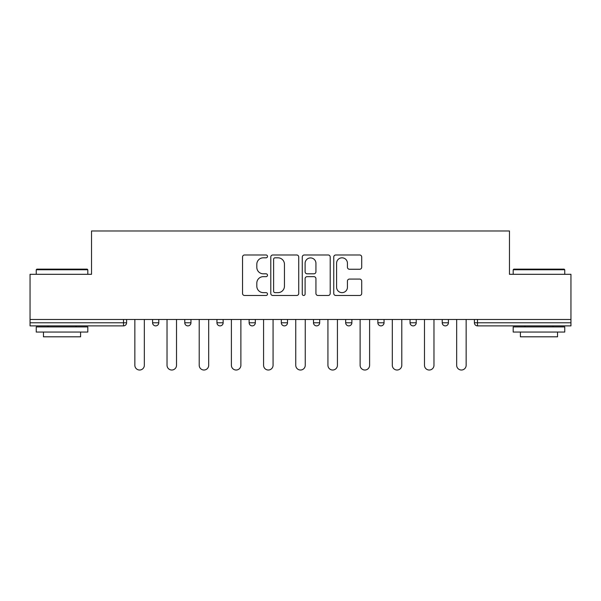<?xml version="1.0" encoding="UTF-8"?>
<svg xmlns="http://www.w3.org/2000/svg" width="601" height="601" viewBox="0 0 601 601"><rect width="100%" height="100%" fill="white"/><g stroke="black" fill="none" stroke-linecap="round" stroke-linejoin="round"><path stroke-width="0.9" d="M267.498 256.394A1.42 1.42 0 0 0 266.078 254.982L244.562 254.982A2.028 2.028 0 0 0 242.534 257.003L242.534 293.453A2.028 2.028 0 0 0 244.562 295.482L266.078 295.482A1.42 1.42 0 0 0 267.498 294.062A1.42 1.42 0 0 0 266.078 292.642L263.291 292.642A6.483 6.483 0 0 1 256.815 286.166L256.815 283.124A6.483 6.483 0 0 1 263.291 276.648L266.078 276.648A1.42 1.42 0 0 0 267.498 275.228A1.42 1.42 0 0 0 266.078 273.808L263.291 273.808A6.483 6.483 0 0 1 256.815 267.332L256.815 264.297A6.483 6.483 0 0 1 263.291 257.814L266.078 257.814A1.42 1.42 0 0 0 267.498 256.394M359.676 269.256A2.028 2.028 0 0 0 361.704 267.227L361.704 257.003A2.028 2.028 0 0 0 359.676 254.982L335.786 254.982A2.028 2.028 0 0 0 333.758 257.003L333.758 293.453A2.028 2.028 0 0 0 335.786 295.482L359.676 295.482A2.028 2.028 0 0 0 361.704 293.453L361.704 281.103A2.028 2.028 0 0 0 359.676 279.074L349.451 279.074A2.028 2.028 0 0 0 347.431 281.103L347.431 287.225A5.417 5.417 0 0 1 342.014 292.642A5.417 5.417 0 0 1 336.598 287.225L336.598 263.23A5.417 5.417 0 0 1 342.014 257.814A5.417 5.417 0 0 1 347.431 263.23L347.431 267.227A2.028 2.028 0 0 0 349.451 269.256L359.676 269.256M30.05 319.477L30.05 274.304L91.525 274.304L91.525 230.979L509.475 230.979L509.475 274.304L570.95 274.304L570.95 319.477L30.05 319.477L30.05 322.782L123.498 322.782L123.498 319.477M298.727 257.003A2.028 2.028 0 0 0 296.706 254.982L272.809 254.982A2.028 2.028 0 0 0 270.788 257.003L270.788 293.453A2.028 2.028 0 0 0 272.809 295.482L296.706 295.482A2.028 2.028 0 0 0 298.727 293.453L298.727 257.003M304.294 254.982L328.191 254.982A2.028 2.028 0 0 1 330.212 257.003L330.212 293.453A2.028 2.028 0 0 1 328.191 295.482L317.967 295.482A2.028 2.028 0 0 1 315.938 293.453L315.938 278.669A2.028 2.028 0 0 0 313.917 276.648L307.134 276.648A2.028 2.028 0 0 0 305.105 278.669L305.105 294.062A1.42 1.42 0 0 1 303.693 295.482A1.42 1.42 0 0 1 302.273 294.062L302.273 257.003A2.028 2.028 0 0 1 304.294 254.982M123.498 325.877A3.095 3.095 0 0 0 126.593 322.782L123.498 322.782L123.498 325.877A3.095 3.095 0 0 0 126.593 322.782L126.593 319.477L126.593 322.782A3.095 3.095 0 0 1 123.498 325.877L30.05 325.877L30.05 322.782M570.95 319.477L570.95 325.877L477.502 325.877A3.095 3.095 0 0 1 474.407 322.782L474.407 319.477L474.407 322.782L570.95 322.782M152.586 319.477L152.586 322.782L152.586 319.477M155.682 325.877A3.095 3.095 0 0 1 152.586 322.782A3.095 3.095 0 0 0 155.682 325.877A3.095 3.095 0 0 0 158.777 322.782L158.777 319.477L158.777 322.782A3.095 3.095 0 0 1 155.682 325.877A3.095 3.095 0 0 1 152.586 322.782L158.777 322.782A3.095 3.095 0 0 1 155.682 325.877M184.77 319.477L184.77 322.782L184.77 319.477M190.96 319.477L190.96 322.782L190.96 319.477M216.953 319.477L216.953 322.782L216.953 319.477M223.144 319.477L223.144 322.782L223.144 319.477M249.13 319.477L249.13 322.782L249.13 319.477M255.32 319.477L255.32 322.782A3.095 3.095 0 0 1 252.225 325.877A3.095 3.095 0 0 1 249.13 322.782A3.095 3.095 0 0 0 252.225 325.877A3.095 3.095 0 0 0 255.32 322.782A3.095 3.095 0 0 1 252.225 325.877A3.095 3.095 0 0 1 249.13 322.782L255.32 322.782M281.313 319.477L281.313 322.782L281.313 319.477M287.503 319.477L287.503 322.782L287.503 319.477M313.497 319.477L313.497 322.782L313.497 319.477M319.687 319.477L319.687 322.782A3.095 3.095 0 0 1 316.592 325.877A3.095 3.095 0 0 1 313.497 322.782L319.687 322.782A3.095 3.095 0 0 1 316.592 325.877M345.68 319.477L345.68 322.782L345.68 319.477M351.87 319.477L351.87 322.782A3.095 3.095 0 0 1 348.775 325.877A3.095 3.095 0 0 1 345.68 322.782L351.87 322.782A3.095 3.095 0 0 1 348.775 325.877M384.047 319.477L384.047 322.782L377.856 322.782A3.095 3.095 0 0 0 380.951 325.877A3.095 3.095 0 0 1 377.856 322.782L377.856 319.477M416.23 319.477L416.23 322.782L410.04 322.782A3.095 3.095 0 0 0 413.135 325.877A3.095 3.095 0 0 1 410.04 322.782L410.04 319.477M442.223 319.477L442.223 322.782L442.223 319.477M448.414 319.477L448.414 322.782L448.414 319.477M187.865 325.877A3.095 3.095 0 0 1 184.77 322.782A3.095 3.095 0 0 0 187.865 325.877A3.095 3.095 0 0 0 190.96 322.782A3.095 3.095 0 0 1 187.865 325.877A3.095 3.095 0 0 1 184.77 322.782L190.96 322.782A3.095 3.095 0 0 1 187.865 325.877M220.049 325.877A3.095 3.095 0 0 1 216.953 322.782A3.095 3.095 0 0 0 220.049 325.877A3.095 3.095 0 0 0 223.144 322.782A3.095 3.095 0 0 1 220.049 325.877A3.095 3.095 0 0 1 216.953 322.782L223.144 322.782A3.095 3.095 0 0 1 220.049 325.877M284.408 325.877A3.095 3.095 0 0 1 281.313 322.782A3.095 3.095 0 0 0 284.408 325.877A3.095 3.095 0 0 0 287.503 322.782A3.095 3.095 0 0 1 284.408 325.877A3.095 3.095 0 0 1 281.313 322.782L287.503 322.782A3.095 3.095 0 0 1 284.408 325.877M380.951 325.877A3.095 3.095 0 0 0 384.047 322.782A3.095 3.095 0 0 1 380.951 325.877A3.095 3.095 0 0 1 377.856 322.782M413.135 325.877A3.095 3.095 0 0 0 416.23 322.782A3.095 3.095 0 0 1 413.135 325.877A3.095 3.095 0 0 1 410.04 322.782M445.318 325.877A3.095 3.095 0 0 1 442.223 322.782A3.095 3.095 0 0 0 445.318 325.877A3.095 3.095 0 0 0 448.414 322.782A3.095 3.095 0 0 1 445.318 325.877A3.095 3.095 0 0 1 442.223 322.782L448.414 322.782A3.095 3.095 0 0 1 445.318 325.877M275.04 257.814A1.42 1.42 0 0 0 273.62 259.234L273.62 291.23A1.42 1.42 0 0 0 275.04 292.642L277.97 292.642A6.483 6.483 0 0 0 284.453 286.166L284.453 264.297A6.483 6.483 0 0 0 277.97 257.814L275.04 257.814M315.938 263.336A5.417 5.417 0 0 0 310.522 257.919A5.417 5.417 0 0 0 305.105 263.336L305.105 271.787A2.028 2.028 0 0 0 307.134 273.808L313.917 273.808A2.028 2.028 0 0 0 315.938 271.787L315.938 263.336M134.849 319.477L134.849 365.273A4.748 4.748 0 0 0 139.59 370.021A4.748 4.748 0 0 0 144.338 365.273L144.338 319.477M167.025 319.477L167.025 365.273A4.748 4.748 0 0 0 171.773 370.021A4.748 4.748 0 0 0 176.521 365.273L176.521 319.477M199.209 319.477L199.209 365.273A4.748 4.748 0 0 0 203.957 370.021A4.748 4.748 0 0 0 208.697 365.273L208.697 319.477M231.393 319.477L231.393 365.273A4.748 4.748 0 0 0 236.133 370.021A4.748 4.748 0 0 0 240.881 365.273L240.881 319.477M263.576 319.477L263.576 365.273A4.748 4.748 0 0 0 268.316 370.021A4.748 4.748 0 0 0 273.064 365.273L273.064 319.477M295.752 319.477L295.752 365.273A4.748 4.748 0 0 0 300.5 370.021A4.748 4.748 0 0 0 305.248 365.273L305.248 319.477M36.24 269.759L36.856 269.143L87.19 269.143L87.814 269.759L36.24 269.759L36.24 274.304M87.814 332.06L36.24 332.06L36.24 326.906L87.814 326.906L87.814 332.06M80.594 332.06L80.594 336.808L43.46 336.808L43.46 332.06M513.186 269.759L513.81 269.143L564.144 269.143L564.76 269.759L513.186 269.759L513.186 274.304M564.76 332.06L513.186 332.06L513.186 326.906L564.76 326.906L564.76 332.06M557.54 332.06L557.54 336.808L520.406 336.808L520.406 332.06M327.936 319.477L327.936 365.273A4.748 4.748 0 0 0 332.684 370.021A4.748 4.748 0 0 0 337.424 365.273L337.424 319.477M360.119 319.477L360.119 365.273A4.748 4.748 0 0 0 364.867 370.021A4.748 4.748 0 0 0 369.607 365.273L369.607 319.477M392.303 319.477L392.303 365.273A4.748 4.748 0 0 0 397.043 370.021A4.748 4.748 0 0 0 401.791 365.273L401.791 319.477M424.479 319.477L424.479 365.273A4.748 4.748 0 0 0 429.227 370.021A4.748 4.748 0 0 0 433.975 365.273L433.975 319.477M456.662 319.477L456.662 365.273A4.748 4.748 0 0 0 461.41 370.021A4.748 4.748 0 0 0 466.151 365.273L466.151 319.477M477.502 319.477L477.502 325.877M87.814 274.304L87.814 269.759M76.057 326.906L76.057 325.877M47.997 326.906L47.997 325.877M564.76 274.304L564.76 269.759M553.003 326.906L553.003 325.877M524.943 326.906L524.943 325.877"/></g></svg>
